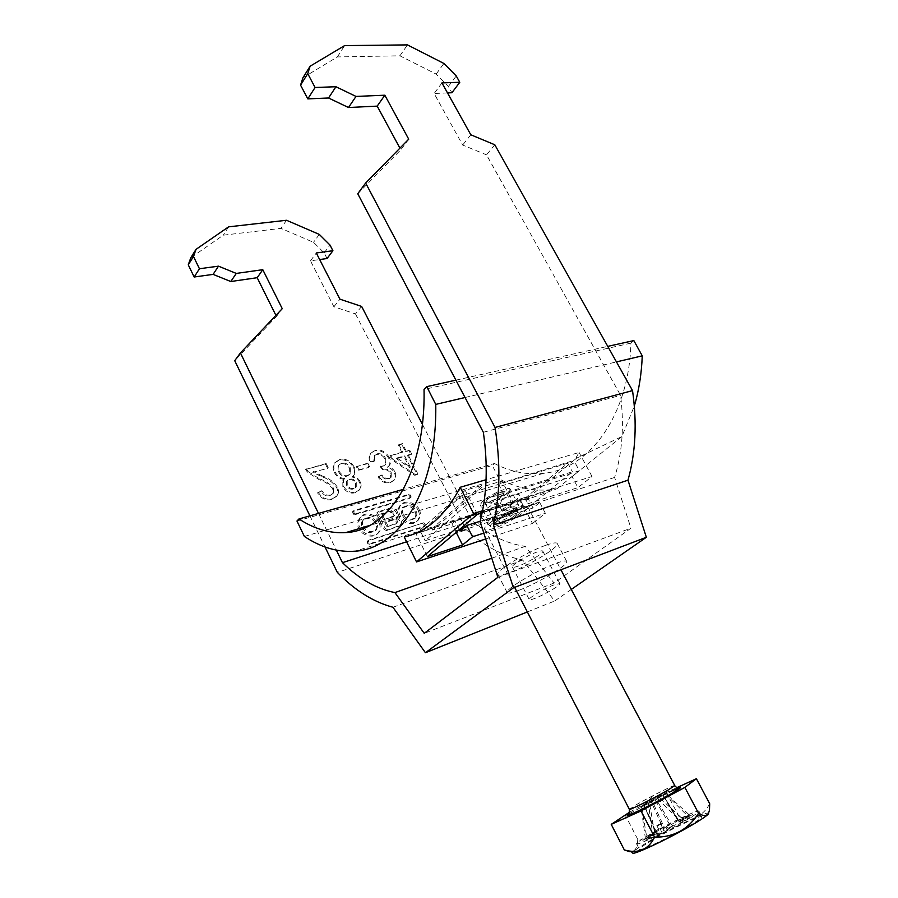 <?xml version="1.0" encoding="UTF-8"?>
<svg xmlns="http://www.w3.org/2000/svg" width="898" height="898" viewBox="0 0 898 898"><rect width="100%" height="100%" fill="white"/><g stroke="black" fill="none" stroke-linecap="round" stroke-linejoin="round"><path stroke-width="0.67" stroke-dasharray="4.49 3.37" d="M418.019 510.412C419.849 513.185 419.68 516.619 417.514 520.705C411.812 527.766 399.745 520.458 399.094 516.227C397.309 513.476 397.455 510.098 399.543 506.068C405.2 498.861 417.379 506.18 418.019 510.412M419.063 509.458C420.904 512.242 420.735 515.677 418.569 519.774C412.856 526.834 400.789 519.515 400.138 515.272C398.342 512.522 398.488 509.132 400.564 505.114C406.222 497.896 418.423 505.237 419.063 509.458M403.348 514.285C402.057 512.287 402.124 509.862 403.561 507.022C409.308 504.317 413.417 505.451 415.909 510.423C417.222 512.444 417.143 514.891 415.673 517.753C409.926 520.413 405.817 519.257 403.348 514.285M402.315 515.239C401.024 513.241 401.092 510.816 402.517 507.987C408.264 505.271 412.384 506.405 414.865 511.377C416.178 513.387 416.1 515.834 414.629 518.696C408.882 521.356 404.785 520.2 402.315 515.239M362.298 527.553C364.88 532.739 369.19 533.85 375.218 530.909C376.7 527.979 376.79 525.51 375.499 523.489C372.894 518.292 368.573 517.203 362.545 520.211C361.108 523.107 361.03 525.554 362.298 527.553M363.308 526.598C365.901 531.784 370.212 532.907 376.251 529.955C377.721 527.025 377.811 524.555 376.52 522.535C373.916 517.338 369.594 516.238 363.555 519.246C362.119 522.142 362.04 524.589 363.308 526.598M379.832 521.514C379.27 517.068 366.238 509.593 360.401 517.371C358.324 521.469 358.179 524.892 359.93 527.631C360.502 532.087 373.388 539.552 379.293 531.942C381.459 527.766 381.639 524.297 379.832 521.514M378.799 522.479C378.249 518.023 365.228 510.569 359.391 518.337C357.325 522.434 357.168 525.846 358.919 528.596C359.492 533.053 372.356 540.495 378.26 532.884C380.426 528.72 380.617 525.251 378.799 522.479M545.95 545.232C552.596 542.886 556.345 542.291 557.209 543.447C560.24 546.59 528.933 565.706 509.918 572.475C502.869 575.046 498.861 575.73 497.874 574.54C494.416 571.689 526.834 551.81 545.95 545.232M519.089 590.211C538.048 583.172 569.579 564.202 566.728 561.418C565.92 560.386 562.215 561.093 555.593 563.529C536.555 570.398 503.901 590.121 507.19 592.613C508.1 593.668 512.073 592.871 519.089 590.211M554.111 584.834C544.401 588.493 527.721 598.427 529.281 599.595C529.708 600.089 531.695 599.64 535.23 598.27C544.918 594.566 561.295 584.822 559.858 583.577L554.111 584.834M518.46 566.009C514.902 567.3 512.881 567.637 512.399 567.031C510.67 565.538 527.137 555.458 536.914 552.057C540.371 550.833 542.325 550.519 542.774 551.114C544.39 552.685 528.215 562.563 518.46 566.009M422.565 523.714L423.901 524.421L424.182 526.902L369.1 544.502L367.697 543.784L367.473 541.191L423.62 522.782L424.956 523.489L423.901 524.421M334.438 472.573C336.604 476.782 339.837 479.004 344.147 479.229L342.856 480.576L342.823 486.918C346.033 492.037 350.153 493.979 355.181 492.733L359.234 490.128C360.783 487.85 360.839 485.189 359.413 482.159C357.707 479.072 355.226 477.377 351.949 477.074L353.475 475.491C354.923 473.134 354.878 470.417 353.329 467.364C349.737 461.392 345 459.001 339.096 460.18L334.415 463.177C332.72 465.894 332.72 469.025 334.438 472.573L335.089 471.899C337.244 476.108 340.488 478.331 344.798 478.555L344.147 479.229M374.455 450.897L370.391 453.49C368.809 455.903 368.696 458.766 370.032 462.088L373.894 461.505L374.006 455.948L376.397 454.467C380.011 453.838 382.907 455.409 385.085 459.192L385.13 464.917L382.739 466.455L380.18 466.668L382.874 470.002C385.972 469.138 388.542 470.249 390.585 473.347L390.529 477.815L388.565 479.049C385.747 479.633 383.345 478.454 381.358 475.536L377.912 476.961C381.403 481.822 385.523 483.741 390.282 482.72L394.076 480.194C395.58 478.028 395.636 475.457 394.244 472.471C392.639 469.598 390.316 467.88 387.285 467.33L388.901 465.86C390.26 463.66 390.181 461.112 388.666 458.193C385.006 452.255 380.269 449.819 374.455 450.897L371.042 452.817C369.471 455.23 369.359 458.092 370.694 461.415L370.032 462.088M361.647 306.442L355.485 313.907L333.899 306.746L310.484 260.824L319.654 259.544M355.485 313.907L466.331 529.798L337.334 572.396M309.922 515.845L325.009 546.961M275.922 315.378L276.449 316.455L234.726 360.693M327.052 258.523L324.167 252.899L313.514 242.314L280.939 228.373L223.276 235.175L190.803 257.726M401.698 444.184L398.173 445.116L401.99 452.603L389.912 455.836L391.932 459.821L414.73 475.3L417.188 474.604L407.512 455.6L411.003 454.657L409.005 450.717L405.503 451.66L401.698 444.184L402.36 443.522L398.173 445.116M367.136 463.783L356.383 466.679L358.212 470.35L368.955 467.431L367.136 463.783L367.798 463.11L356.383 466.679M312.729 472.281L327.568 468.341L325.536 464.21L305.634 469.441L307.464 472.236L319.082 479.644C324.582 481.373 329.162 484.426 332.81 488.781L332.698 493.777L329.903 495.617C326.266 496.504 323.381 495.079 321.237 491.352L317.522 492.867C321.293 498.727 326.064 500.904 331.845 499.389L336.57 496.347C338.198 493.855 338.232 490.993 336.694 487.749C333.001 482.394 328.028 478.713 321.753 476.703L312.729 472.281L327.568 468.341M354.463 514.823L409.724 498.323L410.094 497.11L408.13 495.168L352.847 511.546L353.06 514.094L354.463 514.823L355.462 513.847L410.768 497.369L411.127 496.145L410.094 497.11M395.928 518.112C399.958 519.83 401.249 522.4 399.823 525.835L386.443 530.595L384.243 529.461L376.79 514.464L376.823 512.87L389.362 508.863C395.344 509.334 397.634 512.309 396.231 517.787L396.961 517.158C400.991 518.876 402.293 521.457 400.867 524.892L386.443 530.595M497.885 577.324L630.935 528.215L554.077 583.015L424.249 633.337M571.308 589.436L554.683 600.998L522.726 560.071C502.622 555.941 483.82 545.849 466.331 529.798M422.386 424.294L471.978 520.526C488.658 535.028 506.416 543.638 525.24 546.343L554.077 583.015M494.798 144.78L486.514 154.838L620.574 395.344C624.335 425.315 622.348 452.682 614.614 477.444L630.935 528.215M302.952 77.722L337.367 56.933L399.924 55.811L436.17 74.085L448.394 86.455L451.907 92.741M448.394 86.455L456.24 75.948M324.167 252.899L330.004 245.064M318.498 513.42L336.368 550.137M406.592 541.797L471.978 520.526M447.518 92.932L434.138 93.504L462.661 145.027L486.514 154.838M483.349 432.286L620.574 395.344M357.752 193.744L400.8 149.798L399.913 148.148M527.339 611.942L554.683 600.998M522.726 560.071L392.954 607.261M491.801 558.208L525.24 546.343M614.614 477.444L480.138 521.525M408.725 139.179L400.8 149.798M337.367 56.933L344.63 45.596M399.924 55.811L407.456 44.9M436.17 74.085L443.904 63.466M441.951 82.919L434.138 93.504M470.81 134.79L462.661 145.027M276.449 316.455L282.253 308.676M228.597 226.846L223.276 235.175M286.529 220.268L280.939 228.373M319.284 234.4L313.514 242.314M333.899 306.746L339.938 299.169M310.484 260.824L316.287 252.967M398.847 444.443L402.663 451.941L401.99 452.603M402.663 451.941L389.912 455.836M390.585 455.174L392.606 459.159L391.932 459.821M392.606 459.159L415.415 474.649L414.73 475.3M415.415 474.649L417.873 473.953L417.188 474.604M417.873 473.953L408.186 454.938L407.512 455.6M408.186 454.938L411.688 453.995L411.003 454.657M411.688 453.995L409.679 450.055L409.005 450.717M409.679 450.055L405.503 451.66M406.177 450.998L402.36 443.522M397.006 457.969L404.672 455.892L410.341 467.027L397.006 457.969L396.332 458.631L403.999 456.554L409.656 467.678L396.332 458.631M404.672 455.892L403.999 456.554M410.341 467.027L409.656 467.678M370.694 461.415L374.556 460.831L373.894 461.505M374.556 460.831L374.668 455.275L376.397 454.467M377.059 453.793C380.673 453.164 383.581 454.736 385.758 458.53L385.085 459.192M385.758 458.53L385.792 464.255L382.739 466.455M383.412 465.793L380.18 466.668M380.842 466.006L383.042 469.531L382.38 470.193M383.547 469.34C386.645 468.475 389.216 469.587 391.259 472.685L390.585 473.347M391.259 472.685L391.202 477.152L388.565 479.049M389.238 478.398C386.421 478.971 384.018 477.803 382.032 474.874L381.358 475.536M382.032 474.874L377.912 476.961M378.586 476.299C382.077 481.16 386.196 483.09 390.967 482.069L390.282 482.72M390.967 482.069L394.75 479.543C396.254 477.377 396.321 474.806 394.929 471.82L394.244 472.471M394.929 471.82C393.313 468.936 390.989 467.218 387.958 466.668L387.285 467.33M387.958 466.668L389.575 465.198C390.933 462.998 390.855 460.438 389.339 457.531L388.666 458.193M389.339 457.531C385.669 451.582 380.932 449.146 375.117 450.224M357.034 466.006L358.874 469.676L358.212 470.35M358.874 469.676L368.955 467.431M369.617 466.758L367.798 463.11M344.798 478.555L343.519 479.902L343.485 486.245L342.823 486.918M343.485 486.245C346.684 491.374 350.804 493.316 355.844 492.07L355.181 492.733M355.844 492.07L359.896 489.466C361.445 487.187 361.501 484.527 360.076 481.496L359.413 482.159M360.076 481.496C358.369 478.41 355.877 476.715 352.611 476.411L351.949 477.074M352.611 476.411L354.138 474.817C355.574 472.46 355.529 469.744 353.992 466.691L353.329 467.364M353.992 466.691C350.388 460.719 345.64 458.317 339.747 459.495L339.096 460.18M339.747 459.495L335.066 462.492C333.36 465.209 333.371 468.341 335.089 471.899M350.265 467.757L350.343 473.818L347.605 475.547C343.968 476.254 341.083 474.728 338.95 470.945L338.669 465.164L341.599 463.177C345.247 462.459 348.132 463.985 350.265 467.757L349.603 468.43L349.692 474.492L346.954 476.209C343.317 476.928 340.432 475.401 338.299 471.618L338.03 465.838L340.959 463.862C344.596 463.144 347.481 464.67 349.603 468.43M356.27 482.439L356.281 486.896L354.036 488.332C351.298 489.028 349.041 487.973 347.279 485.167L347.2 480.688L349.558 479.218C352.319 478.533 354.553 479.611 356.27 482.439L355.608 483.102L355.619 487.558L353.374 488.995C350.635 489.691 348.39 488.635 346.628 485.829L346.538 481.362L348.907 479.891C351.657 479.206 353.891 480.273 355.608 483.102M354.036 488.332L353.374 488.995M347.279 485.167L346.628 485.829M349.558 479.218L348.907 479.891M347.605 475.547L346.954 476.209M338.95 470.945L338.299 471.618M341.599 463.177L340.959 463.862M328.208 467.656L326.176 463.525L325.536 464.21M326.176 463.525L305.634 469.441M306.263 468.745L308.093 471.551L307.464 472.236M308.093 471.551L319.722 478.971L319.082 479.644M319.722 478.971C325.233 480.699 329.813 483.753 333.461 488.108L332.81 488.781M333.461 488.108L333.349 493.114L329.903 495.617M330.554 494.955C326.917 495.831 324.032 494.405 321.888 490.678L321.237 491.352M321.888 490.678L317.522 492.867M318.161 492.194C321.944 498.064 326.715 500.242 332.496 498.716L331.845 499.389M332.496 498.716L337.221 495.685C338.849 493.193 338.883 490.319 337.345 487.075L336.694 487.749M337.345 487.075C333.652 481.721 328.668 478.028 322.393 476.019L321.753 476.703M322.393 476.019L313.368 471.596M355.462 513.847L354.059 513.117L353.846 510.569L409.162 494.203L411.127 496.145M424.956 523.489L425.237 525.97L370.133 543.559L368.719 542.841L368.494 540.237L423.62 522.782M386.926 526.868L396.108 523.736C396.692 521.457 395.749 520.223 393.268 520.032L384.815 522.647L386.926 526.868L397.141 522.782C397.735 520.503 396.781 519.269 394.301 519.089L385.848 521.693L387.958 525.925M385.848 521.693L384.815 522.647M390.024 512.219C392.942 512.444 394.054 513.88 393.369 516.552L383.457 519.92L380.988 514.958L391.057 511.254C393.964 511.478 395.086 512.926 394.402 515.598L383.457 519.92M384.49 518.965L382.009 514.004L380.988 514.958M387.476 529.652L385.276 528.507L377.8 513.499L377.845 511.905L390.383 507.909C396.377 508.38 398.667 511.355 397.264 516.833L396.961 517.158M382.009 514.004L391.057 511.254M658.806 834.298L662.084 832.715L658.806 834.298M656.707 830.246L659.974 828.663L656.707 830.246M500.455 492.553C503.408 491.689 504.575 491.868 503.98 493.092C501.264 496.167 496.594 498.94 489.96 501.443L486.997 502.004C482.911 502.049 493.496 494.596 500.455 492.553M489.129 502.139L484.808 502.442C486.2 499.176 491.7 495.64 501.309 491.835L505.54 491.565C504.148 494.82 498.682 498.345 489.129 502.139M519.179 507.572C505.08 511.939 481.856 526.655 484.639 529.36C485.459 530.437 488.433 530.123 493.586 528.428C507.617 523.949 530.269 509.637 527.698 506.775C526.958 505.731 524.118 505.989 519.179 507.572M709.689 803.688C703.381 815.968 693.211 820.345 679.18 816.832C669.594 831.93 655.776 839.405 637.703 839.271C637.67 847.88 634.976 852.011 629.61 851.674L632.753 852.752C633.068 851.54 637.12 848.543 644.932 843.783C666.305 830.616 707.4 810.771 708.522 813.195L709.499 809.772M654.485 832.379L649.288 801.633L651.926 800.432L664.565 828.079L654.485 832.379L646.706 837.082L641.453 806.168L663.061 795.112L655.113 799.95L665.665 794.169L662.971 795.404L678.765 822.029L689.294 817.539L665.665 794.169M649.355 841.92C667.293 830.852 701.978 814.183 701.91 816.742C702.056 817.517 699.003 819.84 692.74 823.713C674.836 834.893 638.759 852.191 639.421 849.362C639.365 848.487 642.676 846.006 649.355 841.92M646.526 836.453C664.498 825.486 699.104 808.761 698.97 811.186C699.093 811.927 696.029 814.217 689.765 818.056C671.827 829.135 635.829 846.488 636.547 843.783C636.514 842.953 639.836 840.517 646.526 836.453M665.878 793.484L663.061 795.112L678.843 821.367L689.383 814.98L665.878 793.484L658.515 796.84L655.697 798.468L671.356 824.566L681.885 818.19L658.515 796.84M648.401 803.609L651.275 801.948L664.049 830.347L653.093 836.992L648.401 803.609L641.06 806.943L644.079 804.967L656.775 832.794L646.706 837.082M657.807 798.726L681.47 822.299L670.952 826.766L655.113 799.95L643.933 805.282L656.573 833.524L645.628 840.146L641.06 806.943M664.194 827.271L658.829 829.494L664.194 827.271L662.163 823.376L658.537 825.341L660.558 829.236M670.952 826.766L668.64 828.012L667.203 830.021L666.338 829.202L664.049 830.347M681.47 822.299L689.294 817.539M678.843 821.367L692.874 814.407L678.765 822.029M689.383 814.98L681.885 818.19M664.565 828.079L668.247 824.948L669.1 825.689L671.356 824.566M656.573 833.524L642.642 840.427L656.775 832.794M645.628 840.146L653.093 836.992M649.288 801.633L641.453 806.168M679.247 821.569L678.619 820.289L679.281 821.356M666.338 829.202L666.866 827.406L668.64 828.012M656.247 833.277L655.619 832.199L656.18 833.512M669.1 825.689L667.36 825.105L666.844 826.867M629.891 811.972L666.372 792.44L676.834 787.658M637.703 839.271L624.986 814.598M679.18 816.832L666.372 792.44M667.36 825.105L668.247 824.948M655.619 832.199L642.642 840.427M666.866 827.406L667.203 830.021M678.619 820.289L692.874 814.407M658.537 825.341L656.82 825.621L660.423 823.668L662.163 823.376M660.423 823.668L662.443 827.541M656.82 825.621L658.829 829.494M518.909 513.937C511.49 520.144 492.733 528.585 490.634 526.61C489.803 525.992 490.69 524.589 493.294 522.423C501.342 515.519 522.715 506.427 522.064 510.12L518.909 513.937M481.227 513.151L483.438 511.052C493.473 502.207 520.492 490.869 519.673 495.752L515.744 500.657C506.494 508.571 483.012 519.055 480.217 516.451M507.348 493.193C500.051 499.58 481.104 507.729 480.149 504.856L482.821 500.916C490.005 494.495 509.357 486.177 510.165 489.107L507.348 493.193M491.296 517.237L488.557 521.053C489.41 523.77 508.369 515.497 515.766 509.222L518.662 505.26C517.944 502.498 498.581 510.94 491.296 517.237M494.248 516.271L492.149 519.19C492.789 521.255 507.269 514.947 512.893 510.165L515.093 507.157C514.52 505.058 499.804 511.478 494.248 516.271M515.463 515.07C509.828 519.83 495.337 526.172 494.719 524.14L496.841 521.244C502.42 516.473 517.136 510.03 517.686 512.096L515.463 515.07M463.604 528.114L529.427 506.494L572.408 471.764L466.511 505.024L425.158 540.753L459.551 529.45M567.761 463.166L461.707 495.707L420.634 531.796L525.038 498.188L567.761 463.166L572.408 471.764M461.707 495.707L466.511 505.024M525.038 498.188L529.427 506.494M420.634 531.796L425.158 540.753M480.217 521.244L539.754 502.577L533.008 507.999L460.102 531.066M533.008 507.999L527.811 498.064L455.073 521.132L451.896 523.86L432.69 530.067L482.349 486.941L501.948 480.946L498.446 483.955L573.822 460.438L576.617 458.16L621.887 436.54L634.336 406.031M459.361 529.607L455.073 521.132M498.446 483.955L503.8 494.282L579.356 470.765L573.822 460.438L525.274 500.141L556.861 488.793L552.09 489.545C534.142 491.588 516.563 488.063 499.355 478.96L492.239 465.467L494.461 463.503L403.415 489.331M584.115 455.028L576.19 457.363L579.098 452.48L486.076 479.712M465.041 397.511L616.455 361.905M304.388 536.454L499.355 478.96M404.235 537.026L532.682 496.931M524.881 499.378L525.274 500.141M576.19 457.363L576.617 458.16M296.957 521.02L492.239 465.467M455.903 380.146L607.755 346.37M494.461 463.503C510.423 471.809 526.711 475.098 543.324 473.358C588.774 469.452 629.083 416.088 630.912 343.137L633.831 340.578M630.912 343.137L424.036 389.44M556.861 488.793L621.887 436.54M427.369 556.614L415.965 533.681L465.198 490.308L481.586 485.459L482.349 486.941M477.478 514.318L465.198 490.308M415.965 533.681L431.983 528.653L481.586 485.459M431.983 528.653L432.69 530.067M503.8 494.282L496.594 500.354L572.071 476.625L577.93 487.614L592.018 476.512L482.574 510.726M592.018 476.512L579.098 452.48M485.695 538.968L532.492 523.433L520.571 500.534M539.754 502.577L545.367 513.286L532.492 523.433M456.162 532.312L451.896 523.86M482.147 512.859L513.42 503.037L501.948 480.946M572.071 476.625L579.356 470.765M496.594 500.354L502.588 511.972L577.93 487.614M513.42 503.037L502.588 511.972M483.831 533.12L545.367 513.286M410.768 497.369L409.724 498.323M410.498 494.91L409.466 495.876M409.162 494.203L408.13 495.168M353.846 510.569L352.847 511.546M353.43 511.838L352.431 512.814M354.059 513.117L353.06 514.094M368.494 540.237L367.473 541.191M368.079 541.539L367.058 542.482M368.719 542.841L367.697 543.784M370.133 543.559L369.1 544.502M425.237 525.97L424.182 526.902M425.585 524.735L424.529 525.667M396.4 523.287L395.367 524.23M394.301 519.089L393.268 520.032M393.526 516.193L392.493 517.147M390.383 507.909L389.362 508.863M378.428 511.501L377.407 512.466M377.8 513.499L376.79 514.464M385.276 528.507L384.243 529.461M399.352 525.925L398.319 526.868M499.221 523.837C511.063 520.065 525.891 508.088 513.297 512.365C501.14 516.215 486.469 528.282 499.221 523.837M511.692 511.647L515.867 511.254C514.386 514.363 508.874 517.854 499.333 521.738L495.056 522.165C496.538 519.055 502.083 515.542 511.692 511.647M674.78 785.582C674.847 784.437 649.894 796.84 636.783 804.451L629.386 809.345M629.487 813.633L669.279 792.137M417.514 520.705L418.569 519.774M403.561 507.022L402.517 507.987M375.218 530.909L376.251 529.955M360.401 517.371L359.391 518.337M557.209 543.447L566.728 561.418M512.399 567.031L529.281 599.595M542.774 551.114L559.858 583.577M497.874 574.54L507.19 592.613M370.391 453.49L371.042 452.817M374.006 455.948L374.668 455.275M385.13 464.917L385.792 464.255M390.529 477.815L391.202 477.152M394.076 480.194L394.75 479.543M388.901 465.86L389.575 465.198M342.856 480.576L343.519 479.902M359.234 490.128L359.896 489.466M353.475 475.491L354.138 474.817M334.415 463.177L335.066 462.492M355.619 487.558L356.281 486.896M346.538 481.362L347.2 480.688M349.692 474.492L350.343 473.818M338.03 465.838L338.669 465.164M332.698 493.777L333.349 493.114M336.57 496.347L337.221 495.685M379.293 531.942L378.26 532.884M362.545 520.211L363.555 519.246M415.673 517.753L414.629 518.696M399.543 506.068L400.564 505.114M411.104 497.133L410.072 498.098M353.453 510.839L352.454 511.815M368.124 540.495L367.102 541.449M425.562 525.757L424.496 526.688M394.402 515.598L393.369 516.552M397.264 516.833L396.231 517.787M377.845 511.905L376.823 512.87M400.867 524.892L399.823 525.835M397.141 522.782L396.108 523.736M659.974 828.663L662.084 832.715M484.808 502.442L495.202 522.569L500.893 518.337L516.092 511.613L505.54 491.565M486.997 502.004L499.771 505.799L503.98 493.092M484.639 529.36L514.633 587.359M644.012 805.27L651.802 796.93L663.061 795.314M698.97 811.186L701.91 816.742M636.547 843.783L639.421 849.362M663.207 795.134L678.877 820.682M643.81 805.259L655.955 833.018M527.698 506.775L560.924 569.759M656.09 830.695L658.2 834.747M490.634 526.61L481.16 517.371M488.557 521.053L480.149 504.856M494.719 524.14L492.149 519.19M517.686 512.096L515.093 507.157M518.662 505.26L510.165 489.107M522.064 510.12L519.673 495.752M552.09 489.545L355.114 551.192M543.324 473.358L369.707 525.431"/><path stroke-width="1.35" d="M319.654 259.544L327.052 258.523L332.922 250.722L330.004 245.064L319.284 234.4L286.529 220.268L228.597 226.846L196.022 249.352L190.803 257.726L188.266 264.843L194.17 277.011L199.446 268.738L218.472 266.167L236.286 273.419L262.788 269.692L282.253 308.676L240.428 352.948L234.726 360.693L309.922 515.845M325.009 546.961L337.334 572.396C354.755 590.323 373.287 601.952 392.954 607.261L425.439 652.734L513.409 587.831L493.417 525.004C500.107 495.528 500.646 463.02 495.023 427.459L365.643 183.024L408.725 139.179L384.838 95.21L356.001 96.423L335.931 86.736L315.075 87.488L307.801 98.881L300.561 85.13L307.745 73.636L315.075 87.488M194.17 277.011L213.107 274.384L230.797 281.523L257.187 277.707L275.922 315.378M336.368 550.137L342.464 562.664C359.054 578.907 376.543 588.886 394.929 592.59L424.249 633.337L497.885 577.324L480.138 521.525C486.974 494.865 488.041 465.13 483.349 432.286L357.752 193.744L365.643 183.024M571.308 589.436L646.347 537.285L627.983 480.183C635.638 452.861 637.153 422.992 632.529 390.596L495.023 427.459M332.922 250.722L316.287 252.967L339.938 299.169L361.647 306.442L422.386 424.294M447.518 92.932L451.907 92.741L459.787 82.279L441.951 82.919L470.81 134.79L494.798 144.78L632.529 390.596M307.745 73.636L310.113 66.216L344.63 45.596L407.456 44.9L443.904 63.466L456.24 75.948L459.787 82.279M188.266 264.843L193.485 256.491L199.446 268.738M240.428 352.948L318.498 513.42M196.022 249.352L193.485 256.491M342.464 562.664L406.592 541.797M399.913 148.148L377.205 106.121L348.491 107.524L328.556 97.994L307.801 98.881M300.561 85.13L302.952 77.722L310.113 66.216M425.439 652.734L527.339 611.942M646.347 537.285L513.409 587.831M493.417 525.004L627.983 480.183M394.929 592.59L491.801 558.208M384.838 95.21L377.205 106.121M348.491 107.524L356.001 96.423M335.931 86.736L328.556 97.994M257.187 277.707L262.788 269.692M236.286 273.419L230.797 281.523M213.107 274.384L218.472 266.167M708.533 813.206C709.027 814.026 705.368 816.843 697.566 821.692C675.419 835.533 630.677 856.894 632.753 852.752M629.61 851.674L624.323 849.923C638.366 853.942 648.457 849.688 654.608 837.149C673.556 837.43 688.205 829.483 698.565 813.307C704.795 817.18 708.443 816.001 709.499 809.772L709.689 803.688L696.399 778.712L684.86 787.411L641.015 810.939L611.224 824.364L629.891 811.972M676.834 787.658L696.399 778.712M698.565 813.307L684.86 787.411M654.608 837.149L641.015 810.939M624.323 849.923L611.224 824.364M481.16 517.371L480.217 516.451L481.227 513.151M459.551 529.45L463.604 528.114M456.162 532.312L462.56 544.974L472.516 536.768L466.769 525.453L460.102 531.066L459.361 529.607M616.455 361.905L642.25 355.844C641.576 373.703 638.938 390.428 634.336 406.031M435.755 404.392C437.259 489.691 399.52 548.835 355.114 551.192C338.052 552.461 321.136 547.544 304.388 536.454L296.957 521.02L298.955 518.954C314.468 529.068 330.127 533.614 345.91 532.57C389.092 530.752 425.809 472.685 424.036 389.44L426.752 386.634L435.755 404.392L465.041 397.511M486.076 479.712L460.18 487.288C445.599 515.295 426.954 531.874 404.235 537.026L416.549 561.924L485.695 538.968M403.415 489.331L298.955 518.954M426.752 386.634L455.903 380.146M607.755 346.37L633.831 340.578L642.25 355.844M462.56 544.974L427.369 556.614L477.478 514.318L482.147 512.859M482.574 510.726L473.572 513.544L460.18 487.288M473.572 513.544L416.549 561.924M472.516 536.768L483.831 533.12M466.769 525.453L480.217 521.244M667.798 790.24L674.78 785.582C675.285 787.299 680.28 788.949 679.034 788.489L672.333 793.091C658.526 801.207 629.24 815.968 629.229 814.497L629.386 809.345C628.667 810.804 654.575 797.952 667.798 790.24M669.279 792.137C683.041 785.739 684.13 786.031 672.557 793.001C653.43 804.249 617.992 821.165 629.487 813.633M514.633 587.359L629.375 809.322M560.924 569.759L674.791 785.604M369.707 525.431L345.91 532.57"/></g></svg>
